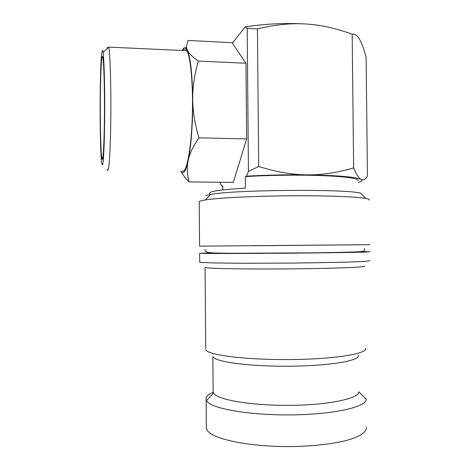 <?xml version="1.0" encoding="UTF-8"?>
<svg xmlns="http://www.w3.org/2000/svg" width="470" height="470" viewBox="0 0 470 470"><rect width="100%" height="100%" fill="white"/><g stroke="black" fill="none" stroke-linecap="round" stroke-linejoin="round"><path stroke-width="0.7" d="M199.227 202.165L199.221 201.595L200.261 201.037L205.484 199.903C218.039 197.911 252.419 196.125 288.868 195.814C325.328 195.491 356.953 196.695 366.018 198.499C368.668 199.022 369.737 199.556 369.232 200.114M199.221 201.595L199.574 246.157L369.726 244.67M199.703 262.025L200.749 262.395L213.715 262.947L240.058 263.259L294.678 263.083L344.886 262.219L364.608 261.461L369.908 260.733M211.195 252.795L199.633 253.295L213.638 253.53L294.584 253.171L364.503 252.137L369.808 251.808L360.555 251.597M205.707 348.417L205.061 267.495L206.136 267.736C212.046 268.717 251.773 269.304 294.32 268.852C336.908 268.411 367.358 267.101 364.52 266.102M205.719 349.621L206.806 350.861C212.757 355.972 252.578 360.273 295.201 359.503C337.86 358.774 368.315 353.311 365.431 348.229M213.163 357.03L213.968 357.811C219.778 362.787 256.162 366.911 294.661 366.159C333.195 365.46 360.854 360.202 358.263 355.238M213.139 390.688L213.151 392.238L214.267 393.972C220.007 400.428 254.787 405.933 292.54 405.322C330.316 404.776 359.115 398.331 358.763 391.839L366.112 399.2L365.983 398.343L365.995 399.083M360.431 393.337L360.096 393.173M212.863 356.736L213.151 392.238C207.822 394.565 205.472 397.062 206.118 399.741L207.211 401.591C213.121 409.065 251.45 415.568 293.38 414.875C335.339 414.246 366.911 406.691 366.112 399.2M206.33 426.29L206.348 428.423L207.446 430.62C213.439 439.697 253.354 447.581 296.047 446.5C314.171 445.889 329.811 444.162 342.971 441.33C359.139 437.417 367.146 432.147 366.3 427.024M107.207 169.294C107.483 170.446 107.765 170.728 108.059 170.14C109.375 167.737 110.65 143.791 110.85 113.446C111.055 83.131 110.098 53.88 108.782 47.106L186.907 50.719C185.574 48.404 184.222 48.334 182.859 50.525M102.589 164.712C103.617 162.32 104.587 140.36 104.716 112.823C104.857 85.311 104.093 58.721 103.059 52.364C102.671 49.949 102.29 49.92 101.908 52.293C99.546 65.847 99.552 152.774 101.837 163.63C102.078 164.999 102.331 165.358 102.589 164.712M181.867 171.115L183.582 171.139C187.477 168.812 191.466 145.265 192.342 115.52C193.252 85.799 190.714 57.211 186.907 50.719M245.181 26.943L247.179 28.353L257.431 28.905C274.797 24.693 290.783 23.048 305.4 23.952C284.379 22.854 264.305 23.847 245.181 26.943L232.392 43.14L245.975 63.239L246.644 138.932L198.922 137.833C194.856 123.986 192.788 111.12 192.729 99.229C192.342 74.084 190.532 57.693 187.301 50.061L185.779 47.952C184.728 47.235 183.688 47.799 182.654 49.632L182.213 50.49M246.644 138.932L233.285 182.383L189.116 181.937C185.215 177.948 182.448 174.341 180.809 171.104C181.696 172.566 182.624 172.983 183.588 172.361C185.18 171.292 186.702 167.396 188.153 160.687C189.522 153.896 193.111 146.276 198.922 137.833M247.179 28.353L248.448 171.444L246.497 176.168L245.322 176.644L245.428 188.141C226.381 189.251 214.855 190.573 210.848 192.107L209.761 192.759L209.767 193.352M222.821 189.921L222.786 185.844L221.911 186.202L220.442 183.494L220.43 182.254M101.937 57.916C102.26 55.977 102.583 55.924 102.912 57.745C103.852 62.904 104.563 86.568 104.458 111.484C104.358 136.412 103.494 156.716 102.554 159.072C102.301 159.753 102.055 159.342 101.814 157.844C99.793 147.063 99.84 69.466 101.937 57.916M245.322 176.644C268.693 175.134 300.301 174.728 323.542 175.657C347.424 176.779 358.963 178.494 358.158 180.815M189.116 181.937C187.037 174.605 186.713 167.52 188.153 160.687C191.014 147.521 192.941 122.658 192.729 99.229C192.606 87.338 194.468 74.618 198.317 61.076C192.412 56.905 188.74 53.233 187.301 50.061L186.379 46.977L188.024 40.438L232.715 42.729M245.975 63.239L198.317 61.076M107.301 47.223L107.072 48.674M358.175 182.425C361.8 181.426 362.746 180.421 361.007 179.411C355.631 176.926 337.595 175.404 306.904 174.846C285.83 174.617 265.697 175.057 246.497 176.168M305.4 23.952C320.046 24.775 335.639 28.182 352.171 34.169C354.903 33.77 357.329 35.432 359.468 39.175C361.618 42.852 363.833 48.804 366.112 57.029L367.44 176.221C365.284 179.481 363.14 180.545 361.007 179.411C358.898 178.383 356.436 174.54 353.628 167.884C337.166 172.731 321.592 175.057 306.904 174.846C292.252 174.722 276.178 171.932 258.676 166.462L248.448 171.444M221.911 186.202L222.792 186.29M352.171 34.169L353.628 167.884M257.431 28.905L258.676 166.462M205.555 195.661L210.554 194.48C233.044 189.78 345.556 188.799 360.578 193.176L366.018 198.499M250.704 245.781L362.047 244.764M201.536 253.177L230.629 253.524L309.477 253.007C358.105 252.484 379.784 251.826 362.123 251.65L360.255 251.626M364.338 248.313C365.108 249.999 364.55 250.998 362.676 251.303C362.858 251.85 338.541 252.601 309.148 252.848L232.832 253.277C211.153 252.983 205.231 253.383 204.914 249.676M199.703 262.213L199.633 253.295M213.562 393.108L206.483 400.593M206.348 428.423L206.118 399.741M103.059 52.364L108.782 47.106M209.773 194.615L209.761 192.759M102.918 157.256L101.814 157.844M185.779 47.952L186.379 46.977M210.554 194.48L205.484 199.903"/></g></svg>

